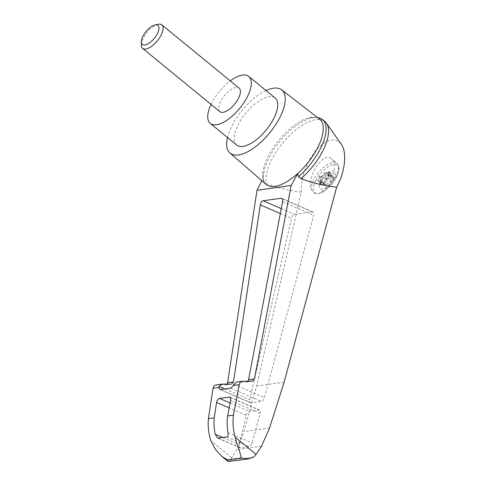 <?xml version="1.0" encoding="UTF-8"?>
<svg xmlns="http://www.w3.org/2000/svg" width="486" height="486" viewBox="0 0 486 486"><rect width="100%" height="100%" fill="white"/><g stroke="black" fill="none" stroke-linecap="round" stroke-linejoin="round"><path stroke-width="0.36" stroke-dasharray="2.43 1.82" d="M253.783 456.968L230.309 460.254L236.7 449.702L243.936 431.598L256.602 386.072L301.302 192.17C300.391 179.383 306.636 161.492 315.864 150.423C326.282 139.002 334.739 136.9 341.227 144.129M301.302 192.17C289.516 190.743 277.858 187.894 266.328 183.611A43.667 19.021 129.3 0 1 287.117 138.054A43.667 19.021 129.3 0 1 324.885 121.561M266.067 184.394A42.215 18.389 129.3 0 1 262.962 178.423L261.814 180.701M263.108 179.741L262.756 173.672A42.215 18.389 129.3 0 0 262.962 178.423L263.849 181.582L266.328 183.611M231.245 384.134L225.376 384.955L215.96 384.948M225.376 384.955L227.017 384.122M263.849 181.582A43.667 19.021 129.3 0 1 283.016 137.793A43.667 19.021 129.3 0 1 320.62 118.414M262.756 173.672A42.215 18.389 129.3 0 1 308.385 117.946A42.215 18.389 129.3 0 1 319.551 119.082M251.092 402.815A3.797 1.974 113.4 0 1 250.472 402.742A3.797 1.974 113.4 0 1 249.768 399.68L291.442 218.348A3.797 1.974 113.4 0 1 294.546 214.362L312.419 211.866A3.797 1.974 113.4 0 1 313.039 211.939A3.797 1.974 113.4 0 1 313.683 215.237L264.42 397.633A3.797 1.974 113.4 0 1 261.377 401.375L251.092 402.815L220.589 389.614M252.052 381.218L246.183 382.045L236.56 382.063M246.183 382.045L247.878 381.218M246.183 415.293A3.797 1.974 113.4 0 1 249.282 411.308L258.916 409.959A3.797 1.974 113.4 0 1 259.536 410.032A3.797 1.974 113.4 0 1 260.18 413.337L252.179 442.959A3.797 1.974 113.4 0 1 249.136 446.707L240.734 447.879A3.797 1.974 113.4 0 1 240.114 447.806A3.797 1.974 113.4 0 1 239.41 444.751L246.183 415.293L229.155 407.924M311.247 189.546L314.521 193.373L319.496 193.379L327.339 187.298C334.429 178.046 336.543 162.506 331.227 158.655C323.33 150.939 306.472 177.001 311.247 189.546A18.984 8.268 -50.7 0 1 313.883 179.462A18.984 8.268 -50.7 0 1 336.828 163.241C337.266 162.64 339.55 167.986 338.955 168.132L338.608 171.424L335.844 178.295C331.233 186.332 324.041 192.183 319.496 193.379M321.076 180.92A10.947 4.769 -50.7 0 0 326.452 187.347A10.947 4.769 -50.7 0 0 334.587 171.844A10.947 4.769 -50.7 0 0 321.076 180.92M326.124 185.099L322.947 182.505A1.142 0.498 129.3 0 0 324.314 181.545L325.055 180.166A2.278 0.99 129.3 0 1 326.513 178.508L327.716 177.688A1.142 0.498 129.3 0 0 328.554 176.09L328.36 175.713A2.278 0.99 129.3 0 1 328.244 175.397L331.337 174.966L334.247 177.347L332.29 181.071L329.198 181.509A2.278 0.99 129.3 0 0 328.226 182.766L327.491 184.145A1.142 0.498 129.3 0 1 326.124 185.099A1.142 0.498 129.3 0 1 326.1 185.081L325.602 184.528A2.278 0.99 129.3 0 0 325.553 184.48L322.382 181.886A2.278 0.99 129.3 0 1 322.431 181.928L325.602 184.528M331.337 174.966L329.38 178.69L332.29 181.071M328.244 175.397L331.154 177.779L334.247 177.347M331.154 177.779A2.278 0.99 129.3 0 1 331.458 176.618L332.163 175.239A1.142 0.498 129.3 0 0 332.224 174.468L329.046 171.868A1.142 0.498 129.3 0 1 328.992 172.645L328.281 174.018L331.458 176.618M329.046 171.868A1.142 0.498 129.3 0 0 328.439 171.983L327.236 172.767L330.413 175.367L331.61 174.577A1.142 0.498 129.3 0 1 332.224 174.468M330.413 175.367A2.278 0.99 129.3 0 1 329.186 175.592A2.278 0.99 129.3 0 1 329.137 175.543L328.645 174.996A1.142 0.498 129.3 0 0 328.621 174.972L325.444 172.372A1.142 0.498 129.3 0 1 325.468 172.396L329.137 175.543M325.444 172.372A1.142 0.498 129.3 0 0 324.077 173.332L323.336 174.711L326.513 177.311L327.248 175.932A1.142 0.498 129.3 0 1 328.621 174.972M326.513 177.311A2.278 0.99 129.3 0 1 325.541 178.569L322.455 179L320.499 182.724L323.585 182.293A2.278 0.99 129.3 0 1 323.287 183.459L322.576 184.832A1.142 0.498 129.3 0 0 322.516 185.603L319.345 183.009A1.142 0.498 129.3 0 1 319.405 182.232L320.11 180.859L323.287 183.459M319.345 183.009A1.142 0.498 129.3 0 0 319.958 182.894L321.155 182.11L324.326 184.704L323.129 185.494A1.142 0.498 129.3 0 1 322.516 185.603M324.326 184.704A2.278 0.99 129.3 0 1 325.553 184.48M328.36 175.713L328.822 176.303A1.142 0.498 129.3 0 1 327.983 177.9L326.78 178.727A2.278 0.99 129.3 0 0 326.288 179.127L329.198 181.509M328.099 175.495A2.278 0.99 129.3 0 1 328.281 174.018M329.38 178.69L326.288 179.127M323.336 174.711A2.278 0.99 129.3 0 1 321.878 176.369L320.675 177.19A1.142 0.498 129.3 0 0 319.837 178.787L320.56 179.595A2.278 0.99 129.3 0 1 320.675 179.911L317.589 180.342L319.545 176.618L322.455 179M317.589 180.342L320.499 182.724M320.675 179.911L323.585 182.293M319.545 176.618L322.631 176.187L325.541 178.569M327.236 172.767A2.278 0.99 129.3 0 1 326.015 172.992A2.278 0.99 129.3 0 1 325.966 172.949M322.631 176.187A2.278 0.99 129.3 0 1 322.145 176.582L320.942 177.408A1.142 0.498 129.3 0 0 320.104 179.006L320.56 179.595M320.298 179.383A2.278 0.99 129.3 0 1 320.11 180.859M321.155 182.11A2.278 0.99 129.3 0 1 322.382 181.886M322.947 182.505A1.142 0.498 129.3 0 1 322.923 182.481L322.431 181.928M158.157 24.3A15.188 6.616 -50.7 0 0 143.473 37.835A15.188 6.616 -50.7 0 0 141.311 44.87M219.897 111.665A15.188 6.616 129.3 0 1 220.784 101.137A15.188 6.616 129.3 0 1 239.142 88.16M211.033 104.405A30.375 13.231 129.3 0 1 230.279 80.901M236.718 145.071A30.375 13.231 129.3 0 1 245.728 113.189A30.375 13.231 129.3 0 1 275.21 98.069M230.309 460.254L228.724 461.7M269.548 428.014L243.936 431.598M261.498 446.227L236.7 449.702M227.533 137.55A40.818 17.782 129.3 0 1 266.024 90.542M231.694 457.763L210.784 440.638M225.061 388.988L249.768 399.68M230.874 388.174L261.377 401.375M233.778 384.365L264.42 397.633M282.56 201.769L313.683 215.237M282.172 198.774L312.419 211.866M281.254 208.609L294.546 214.362M280.313 213.53L291.442 218.348M222.861 437.582L239.41 444.751M218.396 438.208L240.734 447.879M315.857 180.379A17.721 7.721 -50.7 0 0 324.557 190.785A17.721 7.721 -50.7 0 0 337.727 165.696A17.721 7.721 -50.7 0 0 315.857 180.379M327.339 187.298A18.984 8.268 -50.7 0 0 336.828 163.241L331.227 158.655M328.992 172.645L332.163 175.239M328.439 171.983L331.61 174.577M325.468 172.396L328.645 174.996M324.077 173.332L327.248 175.932M319.405 182.232L322.576 184.832M319.958 182.894L323.129 185.494M322.923 182.481L326.1 185.081M324.314 181.545L327.491 184.145M325.055 180.166L328.226 182.766M226.798 437.036L249.136 446.707M227.989 432.491L252.179 442.959M230.571 400.519L260.18 413.337M230.182 397.524L258.916 409.959M230.097 403.003L249.282 411.308M284.116 382.221L256.602 386.072M222.205 384.104L216.385 384.918M242.812 381.218L236.992 382.032M317.334 117.369L308.385 117.946M250.472 402.742L219.958 389.529M313.039 211.939L281.661 198.355M240.114 447.806L217.673 438.093M329.186 175.592L326.015 172.992M259.536 410.032L229.671 397.111M225.656 384.936L231.524 384.116M246.469 382.02L252.343 381.2"/><path stroke-width="0.73" d="M317.334 117.369L320.62 118.414A43.667 19.021 129.3 0 1 322.412 119.538L324.885 121.561A43.667 19.021 129.3 0 1 326.446 123.244L341.227 144.129C347.247 152.161 345.157 171.856 336.646 187.225L284.116 382.221L269.548 428.014L261.498 446.227L256.073 454.349L253.783 456.968L248.887 458.875L241.013 457.97L227.545 459.853L222.266 456.7L228.177 461.542L227.545 459.853M326.446 123.244A43.667 19.021 129.3 0 1 300.992 178.757C312.698 183.015 324.587 185.834 336.646 187.225M261.814 180.701L256.997 190.287L227.606 382.713L227.017 384.122M241.013 457.97C241.038 453.675 236.907 445.51 235.163 437.224C233.104 429.97 232.533 422.613 233.462 415.153L239.264 384.608C239.713 382.695 240.752 381.577 242.38 381.249L236.56 382.063L233.778 384.365L233.353 385.434L230.874 388.174L219.958 389.529L218.949 387.451L219.125 386.419L221.78 384.134L215.96 384.948C214.387 385.27 213.415 386.376 213.038 388.278L208.397 418.665C207.747 426.088 208.537 433.409 210.784 440.638L215.401 449.495L222.266 456.7M322.412 119.538A43.667 19.021 129.3 0 1 298.513 176.734L297.711 173.557A42.215 18.389 129.3 0 1 266.067 184.394L229.933 153.005A40.818 17.782 129.3 0 1 227.533 137.55M266.024 90.542A40.818 17.782 129.3 0 1 281.649 89.843L319.551 119.082A42.215 18.389 129.3 0 1 317.267 148.485A42.215 18.389 129.3 0 1 297.711 173.557L291.175 185.5L256.997 190.287M247.878 381.218L248.54 379.785L282.56 201.769C282.834 199.995 282.536 198.859 281.661 198.355L281.03 198.276L282.172 198.774M221.78 384.134L231.524 384.116L233.48 381.893L260.32 204.879C260.812 202.577 261.754 201.21 263.157 200.779L281.03 198.276M215.225 434.277C214.083 428.792 213.755 423.318 214.241 417.845L216.574 402.481C217.06 400.172 218.007 398.806 219.405 398.38L229.671 397.111C230.546 397.609 230.844 398.745 230.571 400.519L227.618 415.973C226.913 421.471 227.041 426.981 227.989 432.491C228.42 434.921 228.019 436.434 226.798 437.036L217.679 438.093L215.225 434.277L222.861 437.582M233.462 415.153L227.618 415.973M214.241 417.845L208.397 418.665M141.371 41.626L141.311 44.87A15.188 6.616 -50.7 0 0 142.586 48.363A15.188 6.616 -50.7 0 0 157.33 40.806A15.188 6.616 -50.7 0 0 161.832 24.859A15.188 6.616 -50.7 0 0 158.157 24.3L154.985 24.999A12.278 5.346 -50.7 0 0 143.121 35.94A12.278 5.346 -50.7 0 0 141.371 41.626A12.278 5.346 -50.7 0 0 154.317 38.339A12.278 5.346 -50.7 0 0 154.985 24.999M161.832 24.859L239.142 88.16A15.188 6.616 129.3 0 1 238.255 98.694A15.188 6.616 129.3 0 1 219.897 111.665L142.586 48.363M230.279 80.901A30.375 13.231 129.3 0 1 248.765 76.411A30.375 13.231 129.3 0 1 246.991 97.467A30.375 13.231 129.3 0 1 210.274 123.42A30.375 13.231 129.3 0 1 211.033 104.405M248.765 76.411L275.21 98.069A30.375 13.231 129.3 0 1 273.436 119.125A30.375 13.231 129.3 0 1 236.718 145.071L210.274 123.42M298.513 176.734L300.992 178.757M248.735 458.899L228.177 461.542M242.38 381.249L252.343 381.2L254.421 378.965L291.175 185.5M281.649 89.843A40.818 17.782 129.3 0 1 279.444 118.286A40.818 17.782 129.3 0 1 229.933 153.005M219.125 386.419L225.061 388.988M263.157 200.779L281.254 208.609M260.32 204.879L280.313 213.53M216.574 402.481L229.155 407.924M256.073 454.349L235.163 437.224M229.04 397.032L230.182 397.524M219.405 398.38L230.097 403.003M239.264 384.608L233.353 385.434M218.949 387.451L213.038 388.278M233.48 381.893L227.606 382.713M254.421 378.965L248.54 379.785"/></g></svg>
